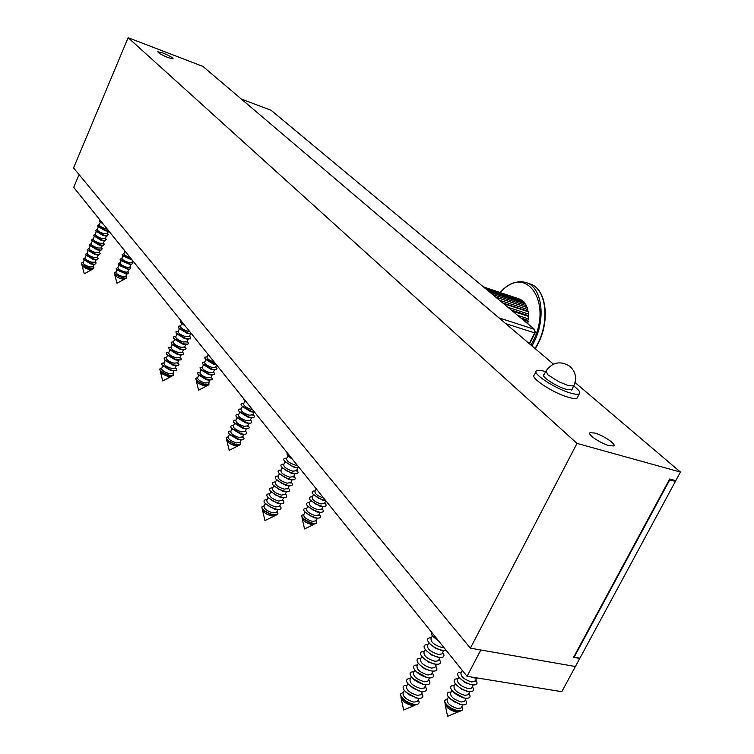 <?xml version="1.0" encoding="UTF-8"?>
<svg xmlns="http://www.w3.org/2000/svg" width="754" height="754" viewBox="0 0 754 754"><rect width="100%" height="100%" fill="white"/><g stroke="black" fill="none" stroke-linecap="round" stroke-linejoin="round"><path stroke-width="1.13" d="M498.922 317.868L534.492 329.347L535.331 332.42L529.553 343.881M529.233 343.617L534.643 332.9L505.651 323.579M535.331 332.42L534.643 332.9L534.492 329.347L271.025 110.254L241.384 99.085M594.736 433.032L589.986 432.73C586.989 434.229 600.58 443.446 609.081 445.652L613.737 445.925C616.659 444.37 603.172 435.247 594.736 433.032M162.845 52.978L157.878 51.762C158.189 52.969 161.62 54.929 168.151 57.643L173.081 58.84C172.76 57.634 169.348 55.683 162.845 52.978M535.981 371.76L534.369 374.936C529.308 377.339 552.927 392.975 568.262 397.245C572.908 398.593 575.867 398.847 577.159 398.008L577.668 397.019M545.604 371.637C540.872 370.214 537.828 369.922 536.49 370.761C531.447 373.107 555.114 388.725 570.439 393.022C575.076 394.38 578.045 394.653 579.317 393.824C580.721 392.514 578.865 389.893 573.747 385.954M544.19 374.484L543.822 374.663C540.533 376.227 556.056 386.463 566.122 389.3L571.994 389.827L572.258 388.781M669.74 479.883L669.675 478.988L675.791 480.656L680.438 472.061L577.008 443.399L128.133 37.7L73.562 167.935L470.392 648.167L575.396 666.517L579.76 658.44L573.54 657.328L574.171 657.158L669.74 479.883L675.395 481.42L579.911 658.185L574.171 657.158M553.398 364.135L202.901 66.399L128.133 37.7M680.438 472.061L575.066 382.551M577.008 443.399L470.392 648.167M673.897 480.138L675.395 481.42M669.364 479.563L573.832 656.791M467.065 676.31L561.796 691.682L575.396 666.517L480.826 649.986L467.065 676.31L73.713 187.369L79.076 174.608M160.442 371.081L160.31 371.477C161.054 373.315 163.609 374.927 167.972 376.331L171.526 376.303M160.856 371.534L168.265 375.68L170.96 375.992M172.826 375.633L168.783 375.615L160.366 370.987L159.829 369.564M161.799 368.075L159.688 369.045C160.621 371.345 163.835 373.381 169.32 375.143L173.194 375.445L173.015 372.985L173.514 373.55M162.807 365.831L161.648 368.404C161.554 370.176 164.061 371.939 169.16 373.673L172.864 373.324M162.572 365.558L170.621 370.431L173.354 370.742M164.136 362.844L161.742 363.315L162.016 364.936L171.724 370.289L176.248 370.412L176.577 369.46L175.616 368.046M165.154 360.563L163.995 363.164C163.91 364.917 166.417 366.67 171.526 368.423L175.22 368.084M164.89 360.261L172.977 365.162L175.739 365.492M166.483 357.603L164.089 358.056L164.353 359.649L174.08 365.021L178.396 365.285L178.971 364.465L177.991 362.844M167.52 355.285L166.342 357.905C166.266 359.649 168.773 361.392 173.882 363.155L177.576 362.834M167.218 354.955L175.343 359.894L178.123 360.224M168.83 352.344L166.436 352.797L166.691 354.342L176.455 359.743L180.979 359.903L181.299 358.998L180.376 357.632M169.876 350.007L168.698 352.646C168.623 354.371 171.139 356.114 176.248 357.877L179.933 357.584M169.556 349.639L177.718 354.616L180.517 354.955M171.186 347.085L168.792 347.528L169.028 349.036L178.821 354.455L183.137 354.748L183.665 353.749L182.76 352.41M172.242 344.71L171.054 347.368C170.988 349.083 173.505 350.817 178.623 352.599L182.298 352.316M171.893 344.314L180.083 349.328L182.911 349.668M173.543 341.807L171.149 342.241L171.375 343.72L181.196 349.159L185.512 349.47L186.068 348.706L185.154 347.179M174.608 339.413L173.42 342.09C173.354 343.786 175.88 345.521 180.988 347.302L184.664 347.047M174.231 338.98L182.459 344.022L185.305 344.38M175.899 336.529L173.665 336.821L173.731 338.395L183.58 343.852L187.897 344.173L188.406 343.23L187.548 341.939M176.983 334.107L175.776 336.793C175.729 338.48 178.255 340.214 183.373 342.005L187.039 341.76M176.577 333.636L184.843 338.716L187.708 339.074M178.264 331.242L176.031 331.524L176.087 333.051L185.965 338.546L190.281 338.876L190.79 337.962L189.951 336.689M179.358 328.782L178.151 331.496C178.104 333.164 180.64 334.889 185.757 336.689L189.414 336.473M178.934 328.282L187.228 333.4L190.112 333.768M180.63 325.935L178.396 326.218L178.444 327.707L188.349 333.221L191.469 333.749M181.742 323.457L180.526 326.18C180.479 327.839 183.024 329.564 188.142 331.374L189.848 331.722M181.035 320.78L180.809 322.363L184.749 325.398M181.29 322.919L185.625 326.482M196.417 380.402L196.276 380.789C197.03 382.627 199.565 384.238 203.9 385.643L207.275 385.614M196.785 380.808L204.193 385.002L206.747 385.303L204.72 384.945L196.323 380.28L195.804 378.885M208.556 384.964L205.955 385.313M197.755 377.462L195.682 378.385C196.624 380.685 199.819 382.721 205.267 384.483L208.943 384.766L208.764 382.382L209.254 382.947M198.764 375.219L197.605 377.782C197.539 379.545 200.036 381.298 205.088 383.032L208.604 382.693M198.509 374.917L206.549 379.827L209.122 380.139M200.083 372.306L197.727 372.759L197.982 374.314L207.67 379.705L211.968 379.827L212.289 378.913L211.374 377.537M201.12 370.035L199.951 372.617C199.895 374.361 202.392 376.114 207.444 377.848L210.95 377.537M200.828 369.705L208.905 374.653L211.497 374.964M202.43 367.141L200.074 367.584L200.319 369.111L210.027 374.512L214.325 374.653L214.645 373.758L213.75 372.419M203.476 364.842L202.298 367.443C202.242 369.177 204.749 370.921 209.8 372.664L213.307 372.372M203.156 364.474L211.261 369.46L213.882 369.78M204.777 361.967L202.421 362.401L202.647 363.89L212.392 369.319L216.69 369.479L217.001 368.602L216.125 367.283M205.833 359.639L204.645 362.259C204.607 363.975 207.114 365.718 212.166 367.471L215.663 367.189M205.484 359.243L213.627 364.257L216.275 364.587M207.124 356.793L204.768 357.207L204.994 358.659L216.153 364.427M208.161 354.493L207.001 357.066C206.935 358.734 209.395 360.45 214.39 362.231M262.486 509.421L262.411 509.808C263.334 512.352 266.36 514.379 271.478 515.906L274.362 516L275.201 515.406M263.41 510.515L271.826 515.171L273.768 515.387M276.482 514.963L272.486 515.18L262.684 509.704L261.94 507.847M264.334 505.604L261.751 507.056C262.92 510.241 266.718 512.786 273.146 514.699L277.491 514.473L277.924 513.267L276.991 511.561M265.295 503.597L264.06 506.188C263.843 508.686 266.784 510.92 272.901 512.909L276.709 512.145M265.644 503.955L274.644 509.252L276.737 509.478M267.133 499.714C264.07 499.648 263.269 500.722 264.729 502.937L270.403 507.197L277.434 509.506C280.893 509.732 281.873 508.686 280.365 506.358L279.791 505.68L280.365 506.358M268.104 497.659L266.859 500.279C266.652 502.758 269.602 504.991 275.719 506.99L279.527 506.245M268.415 497.96L277.463 503.323L279.611 503.549M269.923 493.813C266.888 493.738 266.087 494.784 267.51 496.961L273.193 501.24L280.318 503.578C283.702 503.804 284.673 502.777 283.202 500.505L282.599 499.789L283.202 500.505M270.922 491.712L269.668 494.37C269.47 496.82 272.43 499.054 278.546 501.061L282.335 500.336M271.176 491.966L280.29 497.386L282.477 497.621M272.731 487.904C269.715 487.819 268.905 488.837 270.3 490.977L275.992 495.265L283.212 497.64C286.529 497.857 287.472 496.858 286.049 494.633L285.417 493.889M273.749 485.746L272.477 488.441C272.288 490.873 275.257 493.097 281.374 495.114L285.163 494.417M273.956 485.953L283.127 491.438L285.361 491.674M275.54 481.985C272.552 481.881 271.732 482.88 273.089 484.973L278.801 489.289L286.115 491.693C289.357 491.91 290.281 490.929 288.905 488.762L288.235 487.97L288.905 488.762M276.586 479.78L275.295 482.494C275.116 484.907 278.085 487.131 284.211 489.158L287.99 488.479M276.737 479.93L285.964 485.472L288.235 485.717M278.349 476.057C275.389 475.934 274.569 476.905 275.889 478.969L281.61 483.286L289.018 485.736C292.184 485.944 293.099 484.982 291.76 482.871L291.053 482.042L291.76 482.871M279.423 473.795L278.113 476.547C277.953 478.941 280.931 481.156 287.048 483.191L290.827 482.532M279.527 473.898L288.81 479.497L291.119 479.742M281.167 470.11C278.226 469.978 277.406 470.92 278.697 472.947L284.428 477.282L291.93 479.77C295.021 479.968 295.917 479.035 294.626 476.971L293.89 476.113L294.626 476.971M282.26 467.8L280.94 470.581C280.79 472.956 283.777 475.161 289.894 477.216L293.664 476.585M282.326 467.857L291.657 473.512L294.013 473.766M283.994 464.153C281.082 464.002 280.252 464.926 281.506 466.914L287.246 471.269L294.842 473.785C297.868 473.974 298.744 473.069 297.491 471.052L296.727 470.157M285.116 461.787L283.777 464.605C283.636 466.952 286.624 469.158 292.75 471.222L296.511 470.609M285.125 461.806L294.512 467.518L296.906 467.772M286.822 458.187C283.928 458.027 283.099 458.922 284.324 460.873L291.053 465.718L295.945 467.48L299.319 467.8M287.962 455.774L286.614 458.621C286.482 460.948 289.479 463.144 295.606 465.218L297.462 465.491M287.057 452.56L287.151 454.822L292.005 458.705M287.934 455.736L292.854 459.761M445.077 703.52L445.03 703.878C446.302 707.62 449.987 710.306 456.104 711.964L459.337 711.38M460.779 710.928L456.679 711.154L451.344 709.099L446.717 705.687L444.624 701.87M447.622 698.656L444.379 700.702C445.972 705.376 450.609 708.76 458.3 710.852L461.052 710.815C463.05 710.211 463.333 708.769 461.9 706.498M448.442 697.082L447.141 699.58C446.83 703.275 450.402 706.281 457.857 708.619L461.09 708.034L461.41 707.422M449.808 698.609L460.355 704.566M451.071 692.021C447.131 691.965 446.217 693.605 448.328 696.922L453.889 701.71L461.9 704.83C466.5 705.207 467.706 703.623 465.52 700.061L465.369 699.863M451.9 690.428L450.581 692.973C450.289 696.639 453.88 699.646 461.335 701.983L464.558 701.427L464.879 700.815M453.22 691.889L463.927 697.94M454.511 685.424C450.609 685.348 449.686 686.941 451.74 690.202C454.935 694.029 459.261 696.649 464.728 698.063L465.388 698.176C469.949 698.581 471.156 697.035 469.035 693.539L468.828 693.265M455.378 683.765L454.031 686.347C453.757 689.985 457.358 692.983 464.813 695.339L468.027 694.802L468.347 694.198M456.632 685.169L461.731 689.316L467.499 691.295M457.961 678.807C454.087 678.713 453.154 680.268 455.162 683.473C458.385 687.346 462.777 689.995 468.319 691.418L468.884 691.512C473.399 691.936 474.624 690.428 472.551 686.988L472.296 686.658M458.856 677.092L457.489 679.712C457.235 683.322 460.845 686.31 468.309 688.675L471.514 688.157L471.825 687.554M460.015 678.383L465.237 682.653L471.08 684.632M461.42 672.182C457.584 672.068 456.641 673.586 458.592 676.734C461.853 680.645 466.292 683.322 471.919 684.755L472.381 684.83C476.867 685.273 478.093 683.803 476.076 680.428L475.774 680.033M462.334 670.429L460.958 673.058C460.722 676.64 464.332 679.618 471.806 682.002L475.312 680.909M470.713 676.904L474.671 677.959M472.381 677.177L478.649 678.195M446.679 705.64L456.538 711.145M114.919 274.428L114.768 274.833C115.965 276.737 118.736 278.207 123.062 279.234L124.759 278.801M115.004 274.513L124.41 278.678M125.824 278.396L124.005 278.612L114.693 274.164L114.288 273.014M115.965 272.006L114.203 272.675C115.711 275.069 119.189 276.906 124.627 278.207L126.248 278.169L126.144 276.558M116.936 269.762L115.88 272.213C116.399 274.051 119.132 275.606 124.09 276.878L125.777 276.454M116.427 269.169L117.256 270.13L126.446 274.022M117.973 267.368L116.078 268.773L126.804 273.909L127.483 273.975L128.745 272.609L128.406 272.213M118.953 265.097L117.897 267.557C118.416 269.385 121.158 270.94 126.107 272.232L127.803 271.817M118.425 264.484L119.264 265.455L128.482 269.367M119.99 262.712L118.086 264.089L128.821 269.253L129.537 269.319L130.772 267.981L130.442 267.595M120.979 260.432L119.905 262.901C120.442 264.711 123.185 266.266 128.133 267.566L129.82 267.161M120.433 259.791L121.281 260.78L130.527 264.711M122.007 258.057L120.093 259.404L130.857 264.588L131.592 264.654L132.478 262.967M123.006 255.747L121.931 258.236C122.468 260.036 125.211 261.591 130.159 262.901L131.846 262.505M122.44 255.088L123.288 256.087L132.195 260.073M124.024 253.391L122.11 254.711L131.922 259.725M125.004 251.129L123.948 253.561C123.948 254.805 126.088 256.219 130.367 257.793M302.194 517.904L302.109 518.3C303.051 520.835 306.058 522.861 311.129 524.388L314.644 523.898M303.042 518.931L311.477 523.662L313.315 523.87M315.907 523.483L312.147 523.681L302.354 518.139L301.657 516.32M304.013 514.209L301.487 515.576C302.674 518.752 306.454 521.297 312.825 523.219L316.228 523.333L316.407 520.175M304.993 512.164L303.749 514.765C303.579 517.235 306.52 519.468 312.552 521.448L316.143 520.731M305.266 512.447L314.286 517.857L316.237 518.064M306.803 508.422C303.824 508.319 303.033 509.336 304.409 511.466L310.082 515.783L317.01 518.102C320.28 518.328 321.213 517.329 319.8 515.105L319.206 514.398M307.802 506.33L306.539 508.959C306.388 511.41 309.328 513.634 315.361 515.632L318.951 514.935M308.028 506.565L317.104 512.032L319.093 512.239M309.592 502.626C306.642 502.513 305.841 503.502 307.189 505.604L312.872 509.93L319.894 512.277C323.089 512.503 324.003 511.523 322.637 509.355L322.005 508.611L322.637 509.355M310.62 500.486L309.338 503.144C309.197 505.576 312.147 507.8 318.179 509.798L321.76 509.12M310.789 500.665L319.922 506.188L321.958 506.415M312.382 496.82C309.46 496.688 308.659 497.659 309.969 499.723L315.662 504.068L322.778 506.443C325.907 506.66 326.802 505.708 325.474 503.587L324.814 502.805L325.474 503.587M313.438 494.633L312.147 497.32C312.015 499.732 314.965 501.947 321.006 503.964L324.578 503.304M313.56 494.765L322.75 500.345L324.823 500.571M315.181 491.005C312.288 490.854 311.477 491.796 312.759 493.832L318.461 498.187L325.709 500.609M316.237 488.828L314.955 491.485C314.795 493.823 317.698 496.019 323.673 498.074M82.129 264.871L81.979 265.276C82.591 266.671 84.806 268.019 88.614 269.31L92.158 269.253M82.224 264.974L88.859 268.726L91.79 269.131M93.232 268.839L89.283 268.622L81.903 264.616L81.479 263.457M83.185 262.411L81.385 263.099C82.158 264.843 84.938 266.53 89.726 268.16L93.647 268.613L93.534 266.954M84.146 260.139L83.091 262.609C83.072 263.938 85.249 265.37 89.632 266.925L93.176 266.869M83.637 259.564L90.885 264.004L93.826 264.418M85.193 257.698L83.279 259.15L91.771 263.777L94.853 264.362L96.154 262.948L95.796 262.543M86.163 255.417L85.108 257.896C85.089 259.206 87.275 260.639 91.658 262.203L95.192 262.166M85.636 254.814L92.902 259.282L95.862 259.696M87.2 252.986L85.287 254.409L93.798 259.046L96.908 259.64L98.18 258.264L97.831 257.859M88.19 250.677L87.125 253.174C87.115 254.475 89.302 255.908 93.675 257.472L97.219 257.453M87.643 250.055L94.929 254.541L97.907 254.965M89.217 248.254L87.294 249.649L95.833 254.305L98.963 254.909L100.216 253.561L99.877 253.165M90.216 245.936L89.142 248.443C89.142 249.734 91.328 251.157 95.711 252.731L99.236 252.731M89.651 245.286L96.964 249.8L99.952 250.234M91.243 243.523L89.302 244.89L97.86 249.555L101.017 250.177L102.252 248.858L101.913 248.471M92.242 241.186L91.168 243.702C91.168 244.984 93.355 246.407 97.737 247.991L101.272 248M91.658 240.507L99 245.05L101.997 245.493M93.26 238.792L91.319 240.121L99.896 244.805L103.081 245.427L104.297 244.145L103.958 243.759M94.269 236.426L93.185 238.961C93.194 240.224 95.39 241.648 99.773 243.24L103.298 243.269M93.675 235.729L101.036 240.3L104.043 240.743M95.287 234.042L93.345 235.342L101.941 240.045L105.145 240.677L106.012 239.046M96.305 231.657L95.221 234.211C95.23 235.465 97.426 236.888 101.809 238.481L105.334 238.518M95.692 230.941L103.072 235.531L106.097 235.983M97.313 229.291L95.362 230.564L103.986 235.276L107.209 235.927L108.058 234.324M98.34 226.888L97.247 229.452C97.266 230.696 99.471 232.109 103.854 233.712L107.37 233.768M97.709 226.153L105.117 230.762L108.152 231.224M99.349 224.532L97.389 225.776L106.031 230.498L108.915 231.129M100.386 222.11L99.283 224.683C99.302 225.917 101.507 227.331 105.899 228.933L107.464 229.329M99.839 219.848L99.415 220.979L102.733 223.448M99.735 221.346L103.59 224.513M226.888 439.921L226.784 440.317C227.614 442.457 230.375 444.257 235.069 445.718L237.991 445.878L238.698 445.303M227.529 440.647L235.38 445.039L237.717 445.294M239.904 444.907L235.974 445.001L226.926 439.959L226.313 438.366M228.462 436.594L226.162 437.744C227.208 440.43 230.677 442.692 236.567 444.53L240.243 444.737L240.224 441.957M229.461 434.427L228.255 437.028C228.132 439.111 230.828 441.081 236.36 442.928L240.026 442.4M229.442 434.389L237.944 439.516L240.366 439.78M230.997 431.109C228.33 430.996 227.585 431.835 228.754 433.616L239.197 439.45L241.186 439.789C243.891 439.921 244.654 439.092 243.485 437.301L242.826 436.538M232.025 428.885L230.809 431.514C230.686 433.578 233.391 435.548 238.933 437.405L242.581 436.896M231.968 428.819L240.517 433.984L242.958 434.257M233.542 425.605L233.523 425.605C230.894 425.482 230.149 426.302 231.299 428.055L241.77 433.908L243.806 434.257C246.454 434.389 247.208 433.578 246.068 431.835L245.418 431.081M234.588 423.343L233.363 425.991C233.25 428.046 235.964 429.997 241.497 431.872L245.144 431.382M234.494 423.23L243.09 428.442L245.568 428.724M236.096 420.091L236.03 420.091C233.457 419.969 232.722 420.76 233.834 422.476L244.343 428.366L246.426 428.724C249.018 428.847 249.762 428.055 248.66 426.349L248.019 425.614M237.161 417.791L235.927 420.468C235.823 422.494 238.537 424.445 244.079 426.33L247.717 425.859M237.029 417.641L245.672 422.9L248.179 423.173M238.66 414.559L238.537 414.559C236.021 414.446 235.305 415.218 236.388 416.896L246.926 422.806L249.056 423.183C251.591 423.296 252.326 422.523 251.252 420.864L250.62 420.129M239.734 412.231L238.49 414.926C238.396 416.934 241.12 418.885 246.652 420.77L250.29 420.327M239.574 412.033L248.254 417.339L250.79 417.622M241.223 409.017L241.054 409.017C238.594 408.904 237.887 409.667 238.933 411.298L249.517 417.245L251.695 417.622C254.173 417.735 254.89 416.99 253.844 415.36L253.221 414.634M242.317 406.651L241.063 409.375C240.969 411.364 243.702 413.315 249.244 415.209L252.873 414.775M242.119 406.415L250.846 411.769L253.401 412.061M243.787 403.465L243.58 403.475C241.167 403.362 240.479 404.097 241.497 405.69L252.109 411.665L254.484 412.07M244.899 401.071L243.636 403.805C243.561 405.784 246.285 407.726 251.836 409.639L252.675 409.818M243.655 398.612L244.06 400.082L246.794 402.504M244.664 400.798L247.717 403.654M401.005 697.092L400.968 697.431C402.212 701.192 405.925 703.897 412.108 705.537L415.567 704.915M417.037 704.434L413.418 704.849L407.32 702.681L402.193 698.779L400.553 695.48M403.607 692.021L400.28 694.217C401.835 698.93 406.5 702.323 414.276 704.387L417.235 704.349C419.347 703.699 419.667 702.2 418.187 699.844M404.37 690.532L403.107 693.001C402.702 696.743 406.293 699.787 413.871 702.115L417.33 701.493L417.678 700.824M405.916 692.229L416.397 697.987M407.085 685.254C402.985 685.282 402.071 687.035 404.351 690.504L409.884 695.179L417.886 698.242C422.834 698.638 424.116 696.941 421.74 693.152L421.74 693.152M419.969 691.23L421.392 691.465C426.293 691.87 427.584 690.221 425.275 686.498L425.152 686.347M407.848 683.755L406.566 686.253C406.18 689.976 409.78 693.011 417.358 695.358L420.817 694.754L421.156 694.085M411.335 676.951L410.035 679.495C409.667 683.19 413.267 686.215 420.855 688.572L424.304 687.987L424.643 687.328M412.749 678.496L423.597 684.453M414.003 671.767C409.978 671.757 409.045 673.426 411.203 676.772C414.427 680.57 418.79 683.162 424.285 684.557L424.898 684.66C429.761 685.094 431.062 683.482 428.809 679.825L428.64 679.599M414.832 670.136L413.512 672.728C413.154 676.385 416.774 679.401 424.361 681.776L427.801 681.211L428.14 680.56M416.18 671.607L427.207 677.658M417.471 665.009C413.484 664.971 412.542 666.593 414.643 669.882C417.904 673.737 422.325 676.357 427.914 677.752L428.413 677.846C433.239 678.298 434.549 676.734 432.353 673.143L432.353 673.143M418.338 663.313L416.99 665.933C416.66 669.571 420.28 672.577 427.867 674.971L431.307 674.425L431.646 673.774M419.62 664.708L424.822 668.873L430.817 670.843M420.949 658.233C417 658.167 416.057 659.75 418.093 662.983C421.382 666.885 425.869 669.533 431.542 670.947L431.938 671.013C436.717 671.484 438.036 669.957 435.906 666.432L435.623 666.065M421.854 656.461L420.487 659.137C420.166 662.738 423.805 665.735 431.392 668.138L434.822 667.61L435.162 666.97M423.051 657.771L428.357 662.031L434.436 664.02M424.436 651.437C420.525 651.352 419.563 652.898 421.552 656.065C424.879 660.014 429.422 662.691 435.181 664.114L435.473 664.17C440.213 664.66 441.542 663.171 439.459 659.712L439.13 659.269M425.379 649.599L423.984 652.314C423.682 655.886 427.329 658.873 434.926 661.296L438.347 660.787L438.677 660.155M426.481 650.815L431.901 655.179L438.055 657.168M427.933 644.623C424.059 644.519 423.088 646.027 425.02 649.137C428.385 653.124 432.984 655.839 438.819 657.271L439.017 657.299C443.72 657.818 445.048 656.366 443.032 652.964L442.645 652.464M428.903 642.719L427.49 645.481C427.207 649.015 430.864 652.003 438.46 654.434L441.882 653.944L442.202 653.322M429.931 643.841L435.454 648.308L441.684 650.316M431.429 637.799C427.603 637.677 426.623 639.138 428.498 642.191C431.891 646.225 436.547 648.968 442.466 650.41L446.179 650.344M432.438 635.829L431.005 638.629C430.741 642.135 434.408 645.113 442.004 647.563L444.021 647.667M431.345 631.899L431.985 635.226L438.234 640.466M433.38 636.857L438.988 641.409M410.534 678.515C406.481 678.525 405.558 680.231 407.773 683.652L413.381 688.383L420.666 691.333M409.328 685.367L418.979 691.069M402.777 699.392L412.532 704.698M537.866 344.097L535.265 348.734M489.685 292.09L525.613 304.05L527.866 309.602L527.536 311.119L528.3 311.779L528.592 318.923L527.913 320.309L527.951 323.909M528.347 321.449L522.833 319.649M528.592 318.923L517.649 315.351M528.658 316.454L512.692 311.223M528.563 314.06L507.951 307.283M528.3 311.779L503.531 303.608M527.866 309.602L499.44 300.205M527.263 307.585L495.755 297.133M526.509 305.728L492.475 294.409M485.585 288.678L523.408 301.308L524.577 302.571L487.367 290.158M483.616 287.038L522.126 300.262L484.322 287.632M519.308 298.97L483.455 286.906M522.126 300.262L522.268 300.921M524.577 302.571L524.633 303.73M526.386 307.208L495.585 296.991M527.536 311.119L502.711 302.919M528.054 315.54L511.259 310.026M527.913 320.309L520.854 318.009M540.759 293.636C547.649 307.896 546.697 324.691 537.894 344.022M571.617 390.016L573.69 386.001C577.102 378.499 575.82 371.929 569.854 366.293C560.411 360.487 552.437 362.08 545.934 371.072L548.035 374.927L558.789 381.703L567.913 385.454L573.69 386.001L574.011 385.379M530.995 345.106L532.541 342.222C553.756 302.674 525.755 262.694 500.241 292.524M500.006 292.439C508.45 283.636 516.952 280.29 525.529 282.401C541.89 286.171 546.565 318.414 533.644 342.806L531.966 345.926M535.048 348.546L537.545 344.041C550.458 319.696 545.755 287.5 529.374 283.711L526.895 282.863M589.666 433.343L589.986 432.73M577.159 398.008L579.317 393.824M543.483 375.313L543.822 374.663M543.559 375.728L545.604 371.713M160.423 371.892L162.741 380.959L171.064 376.566M170.131 376.01L170.941 375.992M172.346 375.888L173.194 375.445M172.713 373.654L174.023 370.732M172.525 370.761L174.24 370.732M175.069 368.414L176.389 365.473M174.909 365.511L176.643 365.473M175.362 367.754L176.153 368.659M177.426 363.164L178.755 360.214M177.303 360.242L179.047 360.205M177.718 362.523L178.528 363.447M179.791 357.905L181.12 354.936M179.697 354.974L181.46 354.927M180.074 357.273L180.903 358.225M182.157 352.636L183.495 349.658M182.1 349.686L183.872 349.649M182.43 352.024L183.279 353.004M184.523 347.358L185.87 344.361M184.504 344.399L186.285 344.352M184.796 346.755L185.663 347.764M186.898 342.071L188.246 339.064M186.917 339.102L188.707 339.046M187.162 341.487L188.048 342.514M189.273 336.774L190.63 333.749M189.329 333.796L191.13 333.739M189.537 336.199L190.432 337.255M196.37 381.185L198.594 390.167L206.832 385.869M208.095 385.209L208.943 384.766M208.462 383.004L209.772 380.129M208.34 380.148L210.046 380.12M210.809 377.848L212.128 374.955M210.724 374.974L212.44 374.945M211.101 377.217L211.883 378.131M213.165 372.674L214.494 369.762M213.109 369.79L214.843 369.762M213.448 372.061L214.249 373.004M215.531 367.5L216.643 365.04M215.503 364.597L216.285 364.587M215.804 366.896L216.624 367.858M262.562 510.449L264.965 520.571L274.362 516M272.825 515.34L273.636 515.368M275.813 515.293L276.765 514.822M276.482 512.616L277.943 509.553M275.691 509.431L277.434 509.506M279.3 506.716L280.771 503.625M278.556 503.512L280.318 503.578M282.119 500.797L283.608 497.678M281.43 497.583L283.212 497.64M284.946 494.869L286.445 491.731M284.315 491.636L286.115 491.693M285.408 493.898L286.049 494.633M287.774 488.931L289.282 485.764M287.199 485.68L289.018 485.736M290.61 482.984L292.137 479.789M290.092 479.723L291.93 479.77M293.447 477.028L294.993 473.795M292.986 473.738L294.842 473.785M296.294 471.052L297.849 467.8M295.879 467.753L297.764 467.791M296.718 470.166L297.491 471.052M445.228 704.82L447.574 716.3L458.3 711.936M459.959 711.258L461.052 710.815M461.09 708.034L462.72 704.924M464.558 701.427L466.208 698.27M468.027 694.802L469.704 691.616M471.514 688.157L473.201 684.934M475.001 681.493L476.707 678.242M473.691 677.818L475.529 678.072M470.119 684.491L471.919 684.755M466.547 691.154L468.319 691.418M462.984 697.789L464.728 698.063M459.431 704.415L461.137 704.688M455.887 711.031L456.679 711.154M124.353 279.206L116.964 283.25L114.834 275.106M125.871 276.247L126.465 276.935M131.922 262.317L132.808 263.344M131.752 262.722L132.657 260.639M129.905 266.963L130.772 267.981M129.942 264.739L131.592 264.654M129.726 267.378L130.894 264.692M127.888 271.61L128.745 272.609M127.897 269.395L129.537 269.319M127.699 272.034L128.868 269.348M125.852 274.051L127.483 273.975M125.682 276.68L126.842 274.004M125.494 278.584L126.248 278.169M123.816 278.697L124.58 278.669M302.241 518.903L304.541 528.94L313.843 524.482M312.41 523.823L313.23 523.86M315.276 523.785L316.228 523.333M315.926 521.174L317.396 518.139M315.266 518.017L317.01 518.102M318.735 515.368L320.214 512.305M318.131 512.202L319.894 512.277M319.196 514.416L319.8 515.105M321.553 509.553L323.042 506.471M320.997 506.377L322.778 506.443M324.371 503.738L325.813 500.741M323.862 500.533L325.671 500.599M82.054 265.559L84.269 273.787L91.734 269.668M91.168 269.159L91.941 269.121M92.893 269.037L93.647 268.613M93.081 267.104L94.241 264.4M93.204 264.447L94.853 264.362M95.098 262.392L96.258 259.678M95.249 259.725L96.908 259.64M95.287 261.958L96.154 262.948M97.115 257.679L98.293 254.946M97.294 255.003L98.963 254.909M97.304 257.246L98.18 258.264M99.142 252.958L100.32 250.215M99.34 250.262L101.017 250.177M99.321 252.533L100.216 253.561M101.168 248.226L102.355 245.474M101.394 245.521L103.081 245.427M101.347 247.812L102.252 248.858M103.204 243.485L104.391 240.724M103.449 240.78L105.145 240.677M103.373 243.08L104.297 244.145M105.24 238.745L106.427 235.964M105.513 236.021L107.209 235.927M105.409 238.339L106.333 239.433M107.275 233.985L108.472 231.205M107.568 231.261L108.953 231.176M107.445 233.599L108.378 234.701M93.27 266.652L93.873 267.34M226.907 440.817L229.216 450.327L237.991 445.878M236.841 445.284L237.661 445.294M239.348 445.19L240.243 444.737M239.847 442.777L241.233 439.789M239.442 439.771L241.186 439.789M242.411 437.273L243.806 434.257L242.053 434.247M242.769 436.481L243.485 437.301M244.975 431.759L246.388 428.724M244.664 428.715L246.426 428.724M245.333 430.986L246.068 431.835M247.548 426.227L248.961 423.183M247.274 423.173L249.056 423.183M247.896 425.473L248.66 426.349M250.121 420.694L251.553 417.622M249.894 417.622L251.695 417.622M250.469 419.95L251.252 420.864M252.703 415.143L254.136 412.061M252.515 412.061L254.334 412.052M253.042 414.417L253.844 415.36M401.185 698.449L403.654 709.995L414.464 705.499M416.133 704.811L417.235 704.349M417.33 701.493L418.951 698.355M420.817 694.754L422.457 691.578M424.304 687.987L425.963 684.783M427.801 681.211L429.478 677.969M431.307 674.425L433.003 671.145M434.822 667.61L436.538 664.302M438.347 660.787L440.082 657.441M441.882 653.944L443.625 650.561M440.581 650.174L442.466 650.41M436.962 657.036L438.819 657.271M433.352 663.878L435.181 664.114M429.742 670.702L431.542 670.947M426.151 677.507L427.914 677.752M422.56 684.293L424.285 684.557M415.397 697.827L417.056 698.1M411.825 704.575L412.598 704.698M529.374 283.711C546.075 287.679 550.759 319.809 537.894 344.078L535.283 348.753"/></g></svg>
